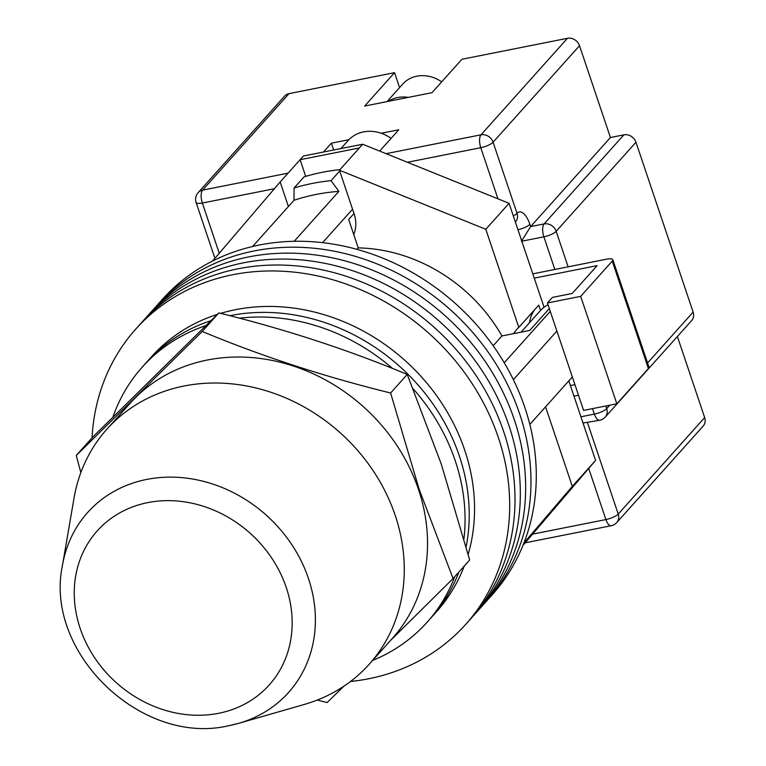 <?xml version="1.0" encoding="UTF-8"?>
<svg xmlns="http://www.w3.org/2000/svg" width="766" height="766" viewBox="0 0 766 766"><rect width="100%" height="100%" fill="white"/><g stroke="black" fill="none" stroke-linecap="round" stroke-linejoin="round"><path stroke-width="1.15" d="M350.512 681.472A221.393 192.343 -138.1 0 0 465.651 624.453L486.927 600.697A221.393 192.343 -138.1 0 0 519.607 413.717A221.393 192.343 -138.1 0 0 356.334 256.658A221.393 192.343 -138.1 0 0 157.097 305.27L162.421 299.334A221.393 192.343 -138.1 0 1 361.648 250.712A221.393 192.343 -138.1 0 1 524.93 407.771A221.393 192.343 -138.1 0 1 492.251 594.751L486.927 600.697A221.393 192.343 -138.1 0 0 519.607 413.717A221.393 192.343 -138.1 0 0 356.334 256.658A221.393 192.343 -138.1 0 0 157.097 305.27L151.783 311.207A221.393 192.343 -138.1 0 1 351.01 262.594A221.393 192.343 -138.1 0 1 514.292 419.653A221.393 192.343 -138.1 0 0 351.01 262.594A221.393 192.343 -138.1 0 0 151.783 311.207L146.459 317.153A221.393 192.343 -138.1 0 1 345.686 268.531A221.393 192.343 -138.1 0 1 508.969 425.59A221.393 192.343 -138.1 0 0 345.686 268.531A221.393 192.343 -138.1 0 0 146.459 317.153L141.145 323.089A221.393 192.343 -138.1 0 1 340.372 274.467A221.393 192.343 -138.1 0 1 503.655 431.526A221.393 192.343 -138.1 0 0 340.372 274.467A221.393 192.343 -138.1 0 0 141.145 323.089L135.821 329.026A221.393 192.343 -138.1 0 0 92.044 437.865M481.603 606.634A221.393 192.343 -138.1 0 0 514.292 419.653A221.393 192.343 -138.1 0 1 481.603 606.634M476.289 612.57A221.393 192.343 -138.1 0 0 508.969 425.59A221.393 192.343 -138.1 0 1 476.289 612.57M470.966 618.507A221.393 192.343 -138.1 0 0 503.655 431.526A221.393 192.343 -138.1 0 1 470.966 618.507M465.651 624.453A221.393 192.343 -138.1 0 0 498.331 437.472A221.393 192.343 -138.1 0 0 335.048 280.413A221.393 192.343 -138.1 0 0 135.821 329.026M572.336 376.949L529.823 424.412M252.579 246.518L293.981 200.299A211.33 183.601 41.9 0 1 338.888 191.376L294.163 241.3M556.892 331.036L513.354 379.649M354.007 213.523L348.674 219.478L358.229 247.897A155.977 135.515 41.9 0 1 501.95 335.958L529.746 330.433L549.327 308.574M293.981 200.299L294.067 187.996L304.045 176.86A223.404 194.095 -138.1 0 1 339.951 169.621M294.067 187.996A223.404 194.095 41.9 0 1 331.046 180.652L339.692 171M331.046 180.652L338.888 191.376M352.551 209.214L322.591 242.659M550.275 311.389L504.239 362.778M493.18 345.753L501.95 335.958M356.927 249.352L358.229 247.897M521.062 332.157L540.356 310.613A32.708 28.419 41.9 0 1 548.063 304.811M459.418 456.182A191.203 166.117 -138.1 0 0 229.81 315.697A191.203 166.117 -138.1 0 1 459.418 456.182A191.203 166.117 -138.1 0 1 466.149 546.752A191.203 166.117 -138.1 0 0 459.418 456.182M205.776 325.636A191.203 166.117 -138.1 0 0 142.189 367.173L146.344 362.529A191.203 166.117 -138.1 0 1 210.851 320.695A191.203 166.117 -138.1 0 0 146.344 362.529L151.658 356.592A191.203 166.117 -138.1 0 1 217.343 314.376M468.189 554.325A191.203 166.117 -138.1 0 0 464.742 450.245A191.203 166.117 -138.1 0 0 220.618 313.361M372.63 660.426A191.203 166.117 -138.1 0 0 427.035 622.308L431.191 617.664A191.203 166.117 -138.1 0 0 458.93 571.991A191.203 166.117 -138.1 0 1 431.191 617.664L436.515 611.728A191.203 166.117 -138.1 0 0 464.253 566.055M463.966 538.766A191.203 166.117 -138.1 0 0 455.263 460.826A191.203 166.117 -138.1 0 0 413.2 388.841M392.604 368.503A191.203 166.117 -138.1 0 0 239.365 318.177M142.189 367.173A191.203 166.117 -138.1 0 0 112.937 417.001M427.035 622.308A191.203 166.117 -138.1 0 0 454.774 576.626M340.918 148.556L348.099 140.542A35.217 30.602 41.9 0 1 391.1 138.33M545.555 406.851L572.317 486.381L523.925 543.008M353.758 234.597A33.206 28.849 41.9 0 0 354.103 213.819L339.434 170.215L485.797 229.283L518.812 327.379A37.735 32.785 -138.1 0 0 516.667 329.533A37.735 32.785 -138.1 0 0 513.603 333.641M288.409 206.523L280.155 181.992L300.1 159.721L359.378 147.943L362.701 144.228L303.422 156.005L300.1 159.721L305.701 176.371M212.622 261.015L280.155 181.992M485.797 229.283L509.064 203.306L362.701 144.228M509.064 203.306L544.052 307.252M568.822 380.865L595.594 460.395L522.996 545.344M540.537 310.412L538.757 305.107L518.812 327.379M572.317 486.381L595.594 460.395M339.434 170.215L359.378 147.943M534.706 309.627A37.735 32.785 -138.1 0 0 529.45 322.802M570.402 385.566L574.931 384.666M534.256 278.135L597.126 265.639L572.192 293.474L552.43 297.409L547.441 302.972L583.596 410.404L616.831 403.797L648.409 368.532L612.254 261.11A10.063 2.719 -18.6 0 0 612.81 259.684A10.063 2.719 -18.6 0 0 606.605 259.176L532.81 273.845M547.441 302.972L580.676 296.365L616.831 403.797M580.676 296.365L612.254 261.11M612.81 259.684L648.965 367.106A10.063 2.719 161.4 0 1 648.409 368.532M388.314 101.361A32.201 27.978 41.9 0 1 408.316 97.387M387.012 101.619L402.715 84.088A32.201 27.978 41.9 0 1 441.695 81.847M289.021 93.634L202.578 190.14A10.063 8.742 -138.1 0 0 198.174 192.611L284.617 96.104A10.063 8.742 41.9 0 1 289.021 93.634L394.557 72.665L364.635 106.062L431.995 92.676L461.917 59.269L567.453 38.3A10.063 8.742 41.9 0 1 579.517 45.701L610.425 137.516L623.897 134.835A10.063 8.742 41.9 0 1 635.962 142.237L693.134 312.097A10.063 8.742 41.9 0 1 691.641 320.6L605.207 417.106A10.063 8.742 -138.1 0 0 606.691 408.604L609.736 405.204M348.875 139.709L331.391 143.185L323.472 152.022M379.687 151.084L398.751 129.799L381.257 133.274M677.393 336.513L704.663 417.566A10.063 8.742 41.9 0 1 703.178 426.059L616.745 522.565A10.063 8.742 -138.1 0 0 618.229 514.072L704.663 417.566M521.416 241.28L530.627 226.602L610.425 137.516M399.574 87.592L394.557 72.665M333.679 149.992L331.391 143.185M580.915 416.781L594.387 414.1A10.063 4.175 -101.2 0 0 599.673 420.266L583.012 423.014M76.265 455.473L92.887 436.917L218.846 312.911C285.345 329.294 348.147 349.803 407.244 374.45L441.273 464.081L469.682 559.984L453.06 578.541L419.031 488.909L390.622 393.006C324.123 376.623 261.321 356.113 202.224 331.467L76.265 455.473L80.851 472.574M317.268 700.057L327.101 702.546L343.934 686.154M390.258 640.74L453.06 578.541M202.224 331.467L218.846 312.911M390.622 393.006L407.244 374.45M62.486 565.231A134.864 117.169 41.9 0 1 146.699 479.43A134.864 117.169 41.9 0 1 306.745 573.705A134.864 117.169 41.9 0 1 238.915 723.257L229.235 725.603C141.815 746.716 43.758 652.651 62.486 565.231L74.034 498.072A176.103 152.999 41.9 0 1 106.886 429.209A176.103 152.999 41.9 0 1 183.993 386.026A176.103 152.999 41.9 0 1 373.31 470.956A176.103 152.999 41.9 0 1 369.25 664.199A176.103 152.999 41.9 0 1 304.408 704.414L238.915 723.257A134.864 117.169 41.9 0 1 229.522 725.536M106.886 429.209L130.163 403.222A176.103 152.999 41.9 0 1 207.26 360.039A176.103 152.999 41.9 0 1 396.577 444.979A176.103 152.999 41.9 0 1 392.518 638.222L369.25 664.199M274.41 188.714L202.348 203.038A10.063 4.175 -101.2 0 1 202.578 190.14L288.064 173.154M386.093 153.669L481.01 134.806L567.453 38.3M198.174 192.611A10.063 10.063 0 0 0 196.134 202.53A10.063 2.719 161.4 0 0 202.348 203.038L219.248 253.259M532.571 534.141L605.916 519.568L588.719 468.438M605.81 405.99L606.691 408.604A10.063 2.719 161.4 0 1 594.387 414.1L592.539 408.623M578.483 395.218L573.954 396.118M497.977 198.825L480.77 147.704L407.426 162.277M587.474 422.688L618.229 514.072A10.063 2.719 161.4 0 1 605.916 519.568A10.063 4.175 -101.2 0 0 611.211 525.725A10.063 10.063 0 0 0 616.745 522.565M579.517 45.701L493.084 142.208L517.031 213.36A20.127 8.349 -101.2 0 1 529.861 224.304L530.627 226.602L544.099 223.921L623.897 134.835M647.576 362.96L693.134 312.097M635.962 142.237L556.173 231.322L568.123 266.827M554.852 269.46L543.87 236.818L521.818 241.194M556.173 231.322A10.063 8.742 -138.1 0 0 544.099 223.921A10.063 4.175 78.8 0 0 543.87 236.818A10.063 2.719 161.4 0 0 556.173 231.322M517.96 229.714A10.063 2.719 -18.6 0 0 529.861 224.304M515.374 222.044A10.063 10.063 0 0 0 515.547 221.862A10.063 8.742 -138.1 0 0 517.031 213.36A10.063 2.719 -18.6 0 1 513.316 215.907M493.084 142.208A10.063 8.742 -138.1 0 0 481.01 134.806A10.063 4.175 -101.2 0 0 480.77 147.704A10.063 2.719 -18.6 0 0 493.084 142.208M218.664 713.29A115.446 100.298 -138.1 0 0 286.254 587.474A115.446 100.298 -138.1 0 0 147.761 502.611A115.446 100.298 -138.1 0 0 80.171 628.426A115.446 100.298 -138.1 0 0 218.664 713.29M599.673 420.266A10.063 10.063 0 0 0 605.207 417.106M611.211 525.725L525.15 542.826M214.911 258.334L196.134 202.53"/></g></svg>

